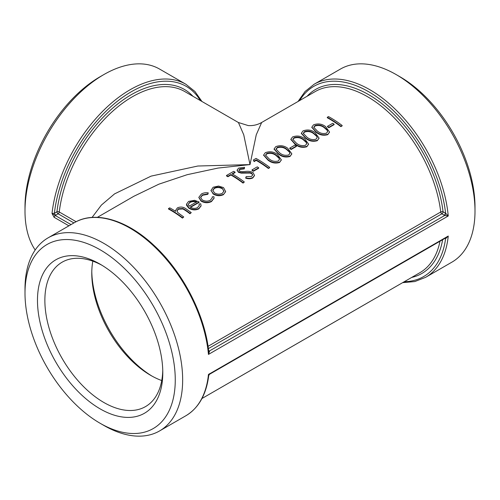 <?xml version="1.0" encoding="UTF-8"?>
<svg xmlns="http://www.w3.org/2000/svg" width="500" height="500" viewBox="0 0 500 500"><rect width="100%" height="100%" fill="white"/><g stroke="black" fill="none" stroke-linecap="round" stroke-linejoin="round"><path stroke-width="0.75" d="M342.1 125.913L340.875 126.619A104.6 60.388 -120 0 0 327.3 117.75L327.294 117.294L328.512 116.587A105.15 60.706 -120 0 1 342.163 125.506L342.1 125.913M334.1 124.663L328.862 127.688A104.6 60.388 -120 0 0 327.469 126.744L327.5 126.319L332.738 123.287A105.15 60.706 -120 0 1 334.137 124.237L334.1 124.663M329.494 132.188L327.788 134.637C323.481 135.881 319.594 135.075 316.125 132.225L311.863 127.4M319.019 138.238L317.306 140.694C313 141.931 309.113 141.125 305.644 138.275L301.381 133.45M308.538 144.288L306.825 146.744C302.519 147.981 298.631 147.175 295.163 144.325L290.9 139.5M296.375 146.45L291.131 149.475A104.6 60.388 -120 0 0 289.738 148.531L289.769 148.1L295.012 145.075A105.15 60.706 -120 0 1 296.413 146.025L296.375 146.45M291.769 153.969L290.056 156.425C285.75 157.662 281.863 156.856 278.394 154.006L274.131 149.181M281.288 160.019L279.575 162.475C275.275 163.713 271.388 162.906 267.913 160.062L263.656 155.231M269.613 167.763L268.387 168.469A104.6 60.388 -120 0 0 256.206 160.381L254.112 161.588L253.512 160.35L253.506 159.894L256.025 158.438A105.15 60.706 -120 0 1 269.669 167.356L269.613 167.763M258.644 168.231L253.4 171.256A104.6 60.388 -120 0 0 252.013 170.312L252.044 169.881L257.281 166.856A105.15 60.706 -120 0 1 258.681 167.806L258.644 168.231M252.656 175.106L251.788 173.694L249.969 173.05L241.262 173.125L238.425 172.306L237.131 170.306M244.544 167.312L244.275 168.438L239.862 168.962L238.919 170.169L239.594 171.119L242.262 171.669L245.456 171.469C248.3 171.062 250.837 171.431 253.069 172.581L254.494 175.4L252.85 177.531C250.775 178.519 248.406 178.581 245.744 177.725L246.206 176.569L251.462 176.481L252.7 174.894L251.831 173.269L250.006 172.619L241.275 172.681L238.431 171.856L237.106 170.075L238.594 168.106L244.544 167.312L244.275 168.888L239.862 169.419L238.95 170.394M254.456 175.594L252.787 177.938C250.712 178.925 248.344 178.994 245.7 178.144L245.744 177.725M235.069 172.131L232.1 173.844A105.15 60.706 -120 0 1 244.344 181.981L243.119 182.688A105.15 60.706 -120 0 0 230.875 174.55L227.906 176.269A105.15 60.706 -120 0 0 226.506 175.481L233.663 171.35A105.15 60.706 -120 0 1 235.069 172.131L235.075 172.581L232.494 174.069M244.344 181.981L243.062 183.094A104.6 60.388 -120 0 0 230.881 175L227.913 176.719A104.6 60.388 -120 0 0 226.513 175.938L226.506 175.481M225.594 191.725L223.412 194.669C220.012 196.25 216.594 196.012 213.169 193.969L211.025 190.3M208.256 192.869L207.869 193.869L202.494 194.85L200.588 197.338L202.144 199.856C204.944 201.438 207.688 201.556 210.362 200.212L212.269 197.712L212.237 196.85L213.931 196.744L214.05 198.056L211.562 201.137C208.113 202.85 204.606 202.681 201.031 200.637L198.881 197.288L201.35 194.05C203.3 192.9 205.6 192.506 208.256 192.869L207.844 194.306L202.475 195.287L200.588 197.562M212.237 197.919L212.237 196.85M214.013 198.256L211.5 201.544C208.056 203.256 204.556 203.1 200.994 201.069L198.881 197.506M201.044 205.894L198.806 208.875C195.438 210.431 192.075 210.169 188.713 208.088L186.544 205.25L186.513 204.381M199.119 201.975L190.206 207.119C192.644 208.588 195.075 208.762 197.5 207.638L199.281 205.413L199.075 204L200.731 203.781L201.075 205.694L198.869 208.469C195.506 210.019 192.131 209.75 188.75 207.662L186.506 204.156L188.588 201.412L194.569 200.312L199.119 201.975L199.081 202.4L190.544 207.325M199.244 205.613L199.075 204M175.569 211.287L175.575 210.706M191.244 212.638L190.019 213.344A105.15 60.706 -120 0 0 185.35 209.963L182.938 208.525L178.4 208.762L176.988 210.75L177.656 212.413L180.144 214.344A105.15 60.706 -120 0 1 183.731 216.975L182.506 217.681A105.15 60.706 -120 0 0 168.512 208.569L169.731 207.862A105.15 60.706 -120 0 1 175.662 211.35L175.569 210.481L177.381 207.887C180.556 206.525 183.487 206.887 186.169 208.981A105.15 60.706 -120 0 1 191.244 212.638L189.956 213.75A104.6 60.388 -120 0 0 185.312 210.387L182.913 208.962L178.381 209.2L176.988 210.975M183.731 216.975L182.45 218.088A104.6 60.388 -120 0 0 168.525 209.025L168.512 208.569M133.956 196.225L158.831 184.194L187.206 174.688L217.994 168.075L250 164.594L256.256 134.8L261.663 122.487M201.95 101.481L194.925 91.487L185.844 84.231L159.569 69.062A111.481 64.362 120 0 0 103.825 74.588A111.481 64.362 120 0 0 25 211.119A111.481 64.362 120 0 0 35.194 250M185.844 84.231A111.481 64.362 120 0 0 104.981 109.006A111.481 64.362 120 0 0 52.013 213.463L54.075 217.269L55.194 215.463L52.013 213.463L54.381 213.263A109.825 63.412 -60 0 1 118.331 100.5A109.825 63.412 -60 0 1 200.312 100.538M103.825 425.412L100.131 423.281L103.825 425.412A111.481 64.362 -120 0 0 159.569 430.938A111.481 64.362 -120 0 0 159.569 302.213A111.481 64.362 -120 0 0 48.087 237.85A111.481 64.362 -120 0 0 25 288.881L25 293.15A106.25 61.344 -120 0 0 100.131 423.281A106.25 61.344 -120 0 0 175.263 379.9A106.25 61.344 -120 0 0 100.131 249.775A106.25 61.344 -120 0 0 25 293.15M402.644 282.65L414.819 281.562L425.637 277.325L451.912 262.15A111.481 64.362 -120 0 0 475 211.119A111.481 64.362 -120 0 0 396.175 74.588A111.481 64.362 -120 0 0 340.431 69.062L314.156 84.231A111.481 64.362 -120 0 1 395.994 109.956A111.481 64.362 -120 0 1 448.244 215.975L445.781 213.363L443.062 211.781A106.25 61.344 -120 0 0 385.975 106.975A106.25 61.344 -120 0 0 307.1 96.256M445.644 237.969L445.781 238.487L448.244 236.05L446.469 237.494L209.556 374.269L208.75 375.494C206.3 394.625 198.663 408.05 185.844 415.769L159.569 430.938M209.606 373.681L208.45 374.494L208.306 375.594M238.337 122.487L248.188 125.569C252.95 125.894 257.413 124.887 261.569 122.537L315.262 91.544A104.6 60.388 60 0 1 390.819 114.488A104.6 60.388 60 0 1 440.737 211.988A1.65 0.956 -120 0 0 441.894 213.806L444.762 215.444L448.244 215.975L208.45 354.419A111.481 64.362 60 0 0 156.2 248.4A111.481 64.362 60 0 0 74.362 222.675C95.019 210.35 126.869 219.762 154.113 245.531C182.844 271.95 205.081 315.113 208.725 351.619L208.45 354.419L209.606 351.206L208.675 351.194L209.331 351.031L208.612 350.613M71.031 224.6L55.194 215.463L55.55 215.281L54.381 213.263L56.938 211.781A1.65 0.956 -120 0 0 58.106 213.806L73.919 222.938M445.55 238.019L445.781 238.487M208.038 346.337L440.737 211.988A1.65 0.806 173.3 0 1 443.062 211.781A1.65 0.956 -60 0 1 441.894 213.806L208.363 348.638M444.45 215.281L445.619 213.263A109.825 63.412 60 0 0 381.669 100.5A109.825 63.412 60 0 0 299.688 100.538M209.331 351.031L444.762 215.444L445.781 213.363M55.55 215.281L58.106 213.806A1.65 0.956 120 0 0 59.262 211.988A1.65 0.806 6.7 0 0 56.938 211.781A106.25 61.344 120 0 1 114.025 106.975A106.25 61.344 120 0 1 192.9 96.256M76.125 221.725L59.262 211.988A104.6 60.388 -60 0 1 109.181 114.488A104.6 60.388 -60 0 1 184.737 91.544L238.438 122.544L243.744 134.8L250 164.594L197.856 166.019L151.106 176.119L114.581 193.869L101.4 205.062L92.075 217.425M162.756 370.519A83.381 48.137 60 0 1 145.519 406.6A83.381 48.137 60 0 1 62.138 358.462A83.381 48.137 60 0 1 62.138 262.181A83.381 48.137 60 0 1 102.006 265.294M162.787 372.7A88.606 51.156 -120 0 0 100.131 264.181A88.606 51.156 -120 0 0 37.475 300.35A88.606 51.156 -120 0 0 100.131 408.875A88.606 51.156 -120 0 0 162.787 372.7M92.819 261.156A83.381 48.137 -120 0 0 91.775 273.269A83.381 48.137 -120 0 0 150.738 375.387A83.381 48.137 -120 0 0 161.75 380.55M103.825 74.588L100.131 76.719A106.25 61.344 120 0 0 25 206.85L25 211.119M475 211.119L475 206.85A106.25 61.344 -120 0 0 399.869 76.719L396.175 74.588M152.194 376.213A87.562 50.556 60 0 1 91.794 271.594M190.019 213.344L189.956 213.75M182.938 208.525L182.913 208.962M178.4 208.762L178.381 209.2M182.506 217.681L182.45 218.088M198.869 208.469L198.806 208.875M188.75 207.662L188.713 208.088M186.562 204.812L186.544 205.25M196.637 202.281C194.206 201.356 191.95 201.45 189.869 202.569L188.256 204.2L189.112 206.213L196.669 201.85C194.225 200.912 191.962 201.006 189.881 202.131L188.244 204.325M189.869 202.569L189.881 202.131M202.494 194.85L202.475 195.287M207.869 193.869L207.844 194.306M211.562 201.137L211.5 201.544M201.031 200.637L200.994 201.069M223.475 194.262C220.069 195.837 216.644 195.6 213.206 193.544L211.025 190.438L213.162 187.225L218.594 186.056L223.512 187.594L225.625 191.531L223.412 194.669M213.206 193.544L213.169 193.969M211.006 190.487L211.012 190.875M214.438 192.844C217.05 194.394 219.656 194.562 222.256 193.35L223.919 191.181L222.294 188.306C219.656 186.831 217.019 186.725 214.387 187.981L212.787 190.2L214.438 192.844M223.888 191.381L222.294 188.306M222.262 188.731C219.638 187.269 217.006 187.162 214.375 188.425L214.387 187.981M214.375 188.425L212.787 190.425M243.119 182.688L243.062 183.094M230.875 174.55L230.881 175M227.906 176.269L227.913 176.719M251.831 173.269L251.788 173.694M250.006 172.619L249.969 173.05M241.275 172.681L241.262 173.125M238.431 171.856L238.425 172.306M244.275 168.438L244.275 168.888M239.862 168.962L239.862 169.419M252.85 177.531L252.787 177.938M258.681 167.806L253.438 170.831L253.4 171.256M253.438 170.831A105.15 60.706 -120 0 0 252.044 169.881M269.669 167.356L268.387 168.469M268.45 168.062A105.15 60.706 -120 0 0 256.206 159.931L256.206 160.381M256.206 159.931L254.112 161.137L254.112 161.588M254.112 161.137L253.506 159.894M279.637 162.069C275.325 163.3 271.431 162.488 267.938 159.625L263.637 155L265.294 152.694C269.656 151.1 273.619 151.631 277.194 154.281L281.325 159.819L279.575 162.475M267.938 159.625L267.913 160.062M278.294 160.994L279.456 159.381L278.881 157.613L275.969 154.981C273.219 152.875 270.144 152.363 266.737 153.444L265.562 155.144L269.156 158.919C271.819 161.175 274.862 161.869 278.294 160.994M279.419 159.588L278.881 157.613M278.837 158.038L275.944 155.419L275.969 154.981M275.944 155.419C273.188 153.312 270.119 152.806 266.744 153.9L266.737 153.444M266.744 153.9L265.581 155.375M290.119 156.019C285.806 157.25 281.906 156.438 278.419 153.575L274.119 148.95L275.775 146.644C280.138 145.05 284.1 145.581 287.675 148.231L291.8 153.769L290.056 156.425M278.419 153.575L278.394 154.006M288.769 154.944L289.938 153.331L289.363 151.562L286.45 148.931C283.7 146.825 280.619 146.312 277.219 147.394L276.044 149.094L279.637 152.863C282.3 155.125 285.344 155.819 288.769 154.944M289.9 153.537L289.363 151.562M289.319 151.988L286.425 149.369L286.45 148.931M286.425 149.369C283.669 147.262 280.6 146.756 277.225 147.85L277.219 147.394M277.225 147.85L276.062 149.325M296.413 146.025L291.169 149.05L291.131 149.475M291.169 149.05A105.15 60.706 -120 0 0 289.769 148.1M306.887 146.337C302.575 147.569 298.675 146.756 295.188 143.894L290.887 139.269L292.544 136.962C296.9 135.369 300.869 135.9 304.444 138.55L308.569 144.088L306.825 146.744M295.188 143.894L295.163 144.325M305.538 145.262L306.706 143.65L306.131 141.881L303.219 139.25C300.469 137.144 297.387 136.631 293.988 137.713L292.812 139.412L296.406 143.181C299.069 145.444 302.113 146.137 305.538 145.262M306.669 143.856L306.131 141.881M306.087 142.306L303.194 139.688L303.219 139.25M303.194 139.688C300.438 137.581 297.369 137.075 293.994 138.169L293.988 137.713M293.994 138.169L292.831 139.644M317.369 140.281C313.056 141.519 309.156 140.706 305.669 137.844L301.369 133.212L303.025 130.912C307.381 129.319 311.35 129.85 314.925 132.5L319.05 138.038L317.306 140.694M305.669 137.844L305.644 138.275M316.019 139.213L317.188 137.6L316.613 135.831L313.7 133.2C310.95 131.094 307.869 130.581 304.469 131.662L303.294 133.363L306.887 137.131C309.55 139.394 312.594 140.087 316.019 139.213M317.15 137.806L316.613 135.831M316.569 136.25L313.675 133.631L313.7 133.2M313.675 133.631C310.912 131.531 307.85 131.025 304.475 132.113L304.469 131.662M304.475 132.113L303.312 133.594M327.85 134.231C323.537 135.469 319.637 134.656 316.15 131.794L311.844 127.163L313.506 124.862C317.863 123.269 321.831 123.794 325.406 126.45L329.531 131.988L327.788 134.637M316.15 131.794L316.125 132.225M326.5 133.162L327.669 131.55L327.094 129.781L324.181 127.15C321.425 125.044 318.35 124.531 314.95 125.612L313.775 127.312L317.369 131.081C320.031 133.344 323.075 134.037 326.5 133.162M327.631 131.756L327.094 129.781M327.05 130.2L324.15 127.581L324.181 127.15M324.15 127.581C321.394 125.481 318.331 124.975 314.956 126.062L314.95 125.612M314.956 126.062L313.794 127.544M334.137 124.237L328.9 127.263L328.862 127.688M328.9 127.263A105.15 60.706 -120 0 0 327.5 126.319M342.163 125.506L340.875 126.619M340.938 126.213A105.15 60.706 -120 0 0 327.294 117.294M54.075 217.269L68.906 225.831M425.637 277.325A111.481 64.362 -120 0 0 448.244 236.05L208.45 374.494A111.481 64.362 60 0 1 185.844 415.769M445.231 238.206L445.619 238.431A109.825 63.412 60 0 1 404.281 281.706M439.994 241.231A104.6 60.388 60 0 1 419.856 272.712L201.95 398.519M411.694 277.425A106.25 61.344 -120 0 0 442.638 239.706M185.35 209.963L185.312 210.387M245.369 172.581L245.344 173.012M133.844 196.281L97.356 217.35M74.362 222.675L48.087 237.85M298.05 101.481L305.075 91.487L314.156 84.231M175.556 210.931L175.569 210.481M201.019 206.094L201.075 205.694M186.494 204.606L186.506 204.156M213.994 198.463L214.05 198.056M198.863 197.738L198.881 197.288M225.575 191.931L225.625 191.531M237.113 170.538L237.106 170.075M254.438 175.8L254.494 175.4M281.269 160.219L281.325 159.819M263.644 155.463L263.637 155M291.744 154.169L291.8 153.769M274.125 149.406L274.119 148.95M308.512 144.488L308.569 144.088M290.894 139.725L290.887 139.269M318.994 138.438L319.05 138.038M301.369 133.675L301.369 133.212M329.475 132.387L329.531 131.988M311.85 127.625L311.844 127.163"/></g></svg>
